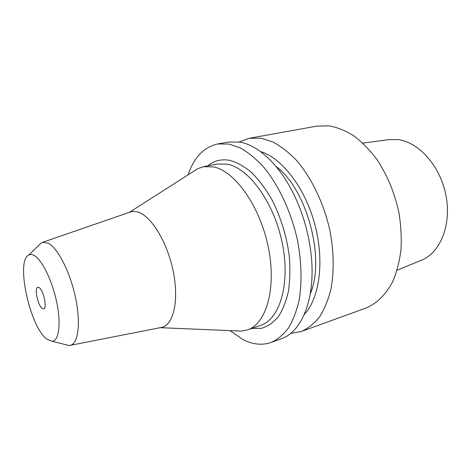 <?xml version="1.0" encoding="UTF-8"?>
<svg xmlns="http://www.w3.org/2000/svg" width="471" height="471" viewBox="0 0 471 471"><rect width="100%" height="100%" fill="white"/><g stroke="black" fill="none" stroke-linecap="round" stroke-linejoin="round"><path stroke-width="0.71" d="M397.071 270.277L421.174 260.31C439.955 253.139 451.642 225.391 446.043 195.901C440.591 166.393 418.919 142.042 397.971 139.593L388.681 139.646L362.829 143.131M301.334 331.49L365.784 308.105C376.553 303.701 385.908 294.711 392.702 281.605C396.712 272.179 399.467 261.605 400.968 249.877C401.669 237.684 400.956 225.138 398.843 212.233C394.521 192.598 387.215 175.012 376.912 159.481C369.77 150.008 362.105 142.148 353.921 135.913C345.608 130.714 337.33 127.353 329.099 125.834L316.777 126.128L249.3 138.274L260.969 138.215L272.815 141.936C280.91 146.245 288.847 152.439 296.624 160.529C311.837 178.132 324.183 204.008 330.1 231.467C333.898 252.444 334.175 271.702 330.925 289.235C328.187 300.056 324.372 309.312 319.479 317.001C314.092 323.671 308.04 328.499 301.334 331.49L290.578 333.439M239.021 141.989L249.3 138.274M260.439 151.538C281.693 157.75 304.896 187.44 314.781 224.255C324.719 261.052 319.568 298.379 304.307 314.422M310.283 293.798C325.602 258.762 306.809 188.977 275.965 166.375M271.055 342.47L281.193 338.796C301.982 332.061 316.023 297.819 311.113 254.481C309 235.559 304.107 217.384 296.43 199.957C281.935 167.07 259.091 145.097 239.639 142.089L228.211 142.071L217.602 143.979L228.9 144.044L240.445 147.988C248.37 152.492 256.177 158.939 263.86 167.329C278.926 185.574 291.349 212.315 297.525 240.581C301.54 262.17 302.094 281.917 299.191 299.821C296.683 310.854 293.115 320.256 288.47 328.028C283.324 334.74 277.525 339.556 271.055 342.47C261.976 345.549 252.515 344.525 242.683 339.391L229.989 330.607M188.047 174.859C194.017 157.402 203.866 147.111 217.602 143.979M251.596 328.475L261.387 328.334C267.646 326.462 273.262 322.623 278.255 316.824C282.741 309.93 286.138 301.363 288.452 291.131C290.042 280.11 290.289 268.199 289.2 255.4C286.45 235.482 280.675 216.866 271.873 199.557C265.709 188.948 259.021 179.999 251.808 172.722C244.478 166.569 237.225 162.471 230.054 160.417C221.553 158.792 214.134 160.605 207.805 165.857M247.434 329.906L260.569 325.384C279.65 319.373 290.53 284.201 282.376 243.66C274.381 203.113 249.206 168.359 227.564 164.208L217.119 164.026L203.484 166.705L213.775 166.946C235.111 171.25 260.198 206.534 268.364 247.563C276.695 288.593 266.197 324.024 247.434 329.906L241.493 331.095L236.377 330.877M193.44 171.42L197.755 168.665L203.484 166.705M28.784 255.011C30.374 254.169 32.216 254.358 34.312 255.565C42.184 259.986 52.458 281.146 56.826 302.782C61.265 324.442 58.822 341.234 52.016 341.281L46.87 339.161C30.003 327.233 15.419 260.622 28.784 255.011L41.413 242.8L42.643 242.288L48.289 243.201C57.786 248.011 70.085 271.991 75.478 297.413C80.941 322.859 78.304 343.577 70.385 345.314L161.753 327.392C173.357 324.937 179.104 301.034 173.393 272.167C167.794 243.319 151.956 216.831 138.692 212.344C135.807 211.32 133.128 211.173 130.65 211.909L129.761 212.215M161.753 327.392L160.823 327.575M70.385 345.314L69.066 345.496L65.263 344.554M41.413 242.8L38.593 245.521M39.122 287.575L37.839 287.251C34.089 287.699 37.874 305.767 42.26 308.464L43.656 308.846C47.424 308.464 43.503 289.989 39.122 287.575M129.278 212.386L197.755 168.665M160.323 327.675L241.493 331.095M42.643 242.288L130.65 211.909M52.016 341.281L69.066 345.496"/></g></svg>
